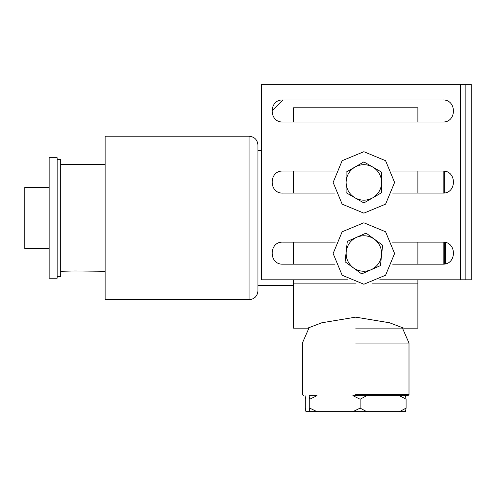 <?xml version="1.0" encoding="UTF-8"?>
<svg xmlns="http://www.w3.org/2000/svg" width="496" height="496" viewBox="0 0 496 496"><rect width="100%" height="100%" fill="white"/><g stroke="black" fill="none" stroke-linecap="round" stroke-linejoin="round"><path stroke-width="0.74" d="M444.236 171.151L444.236 192.987M444.236 242.234L444.236 264.07M257.951 290.83C257.418 296.217 254.46 299.181 249.066 299.714C254.46 299.181 257.418 296.217 257.951 290.83L257.951 145.105C257.418 139.717 254.46 136.753 249.066 136.22L249.066 299.714L105.121 299.714L105.121 136.22L249.066 136.22C254.46 136.753 257.418 139.717 257.951 145.105M49.147 248.533L24.8 248.533L24.8 187.401L49.147 187.401M49.147 157.722L49.147 278.213L49.147 157.722L57.145 157.722L57.145 278.213L57.145 157.722M57.145 159.321L60.698 159.321L60.698 276.613L60.698 159.321M271.814 110.986L282.832 99.969C268.621 99.367 268.621 122.611 282.832 122.004C268.621 122.611 268.621 99.367 282.832 99.969C268.621 99.367 268.621 122.611 282.832 122.004L442.767 122.004C456.977 122.611 456.977 99.367 442.767 99.969C456.977 99.367 456.977 122.611 442.767 122.004C456.977 122.611 456.977 99.367 442.767 99.969C456.977 99.367 456.977 122.611 442.767 122.004M282.832 99.969L442.767 99.969M282.832 171.052C268.621 170.45 268.621 193.694 282.832 193.087C268.621 193.694 268.621 170.45 282.832 171.052L335.321 171.052M442.767 193.087C456.977 193.694 456.977 170.45 442.767 171.052C456.977 170.45 456.977 193.694 442.767 193.087L392.683 193.087M335.048 193.087L282.832 193.087M392.41 171.052L442.767 171.052M282.832 242.135C268.621 241.533 268.621 264.777 282.832 264.17C268.621 264.777 268.621 241.533 282.832 242.135L335.321 242.135M442.767 264.17C456.977 264.777 456.977 241.533 442.767 242.135C456.977 241.533 456.977 264.777 442.767 264.17L392.683 264.17M335.048 264.17L282.832 264.17M392.41 242.135L442.767 242.135M465.868 279.812L471.2 279.812L471.2 84.332L465.868 84.332L465.868 279.812L379.75 279.812M465.868 84.332L261.504 84.332L261.504 279.812L347.981 279.812M394.593 182.429L385.59 204.154L363.866 213.15L342.141 204.154L333.138 182.429L342.141 160.698L363.866 151.702L385.59 160.698L394.593 182.429M363.866 161.907L372.75 167.034C366.829 163.891 360.902 163.891 354.981 167.034L363.866 161.907M381.635 172.168L381.635 182.429C381.393 175.727 378.436 170.593 372.75 167.034L381.635 172.168M381.635 182.429L381.635 192.684L372.75 197.817C378.436 194.258 381.393 189.125 381.635 182.429M372.75 197.817L363.866 202.945L354.981 197.817C360.902 200.961 366.829 200.961 372.75 197.817M354.981 197.817L346.096 192.684L346.096 182.429C346.332 189.125 349.296 194.258 354.981 197.817M346.096 182.429L346.096 172.168L354.981 167.034C349.296 170.593 346.332 175.727 346.096 182.429M394.593 253.512L385.59 275.237L363.866 284.233L342.141 275.237L333.138 253.512L342.141 231.781L363.866 222.785L385.59 231.781L394.593 253.512M347.299 241.403L356.68 237.255C350.647 240.182 347.157 244.968 346.196 251.602L347.299 241.403M366.067 233.108L374.35 239.159C368.795 235.402 362.905 234.763 356.68 237.255L366.067 233.108M374.35 239.159L382.633 245.216L381.536 255.415C382.013 248.725 379.62 243.307 374.35 239.159M381.536 255.415L380.432 265.614L371.051 269.762C377.084 266.836 380.575 262.049 381.536 255.415M371.051 269.762L361.665 273.91L353.381 267.859C358.937 271.616 364.82 272.254 371.051 269.762M353.381 267.859L345.098 261.807L346.196 251.602C345.718 258.292 348.111 263.711 353.381 267.859M70.451 164.653L79.379 164.653L70.451 164.653M372.081 283.117L417.886 283.117L417.886 328.147L403.67 328.147L389.602 322.784L355.688 317.149L321.78 322.784L307.712 328.147L293.496 328.147L293.496 283.117L355.651 283.117M293.496 171.052L293.496 193.087M293.496 242.135L293.496 264.17M293.496 279.812L293.496 283.117M417.886 283.117L417.886 279.812M417.886 264.17L417.886 242.135M417.886 193.087L417.886 171.052M293.496 122.004L293.496 107.787L417.886 107.787L417.886 122.004M355.688 395.672L407.935 395.672L355.688 395.672M355.688 394.605L409.002 394.605L355.688 394.605M355.688 343.071L409.002 343.071L355.688 343.071M355.688 328.854L402.783 328.854L355.688 328.854M60.698 271.281L74.915 270.965L105.121 271.281M105.121 164.653L60.698 164.653M309.74 399.23L317 395.672L309.101 395.672L309.74 399.23L309.74 408.115L309.101 411.668L305.939 411.668L305.3 408.115L305.3 399.23L305.939 395.672M399.46 411.668L405.443 411.668L406.081 408.115L399.46 411.668L366.749 411.668L360.127 408.115L352.867 411.668L366.749 411.668M352.867 411.668L317 411.668L309.74 408.115M309.101 411.668L317 411.668M360.127 399.23L366.749 395.672L352.867 395.672L360.127 399.23L360.127 408.115M406.081 399.23L405.443 395.672L399.46 395.672L406.081 399.23L406.081 408.115M443.17 171.058L443.17 193.08M443.17 242.141L443.17 264.163M445.303 263.878L445.303 242.432M460.536 84.332L460.536 279.812M49.147 278.213L57.145 278.213M57.145 276.613L60.698 276.613M293.496 285.498L257.951 285.498M261.504 150.437L257.951 150.437M303.447 395.672L302.38 394.605L302.38 343.071L308.599 328.854L308.599 327.763M407.935 395.672L409.002 394.605L409.002 343.071L402.783 328.854L402.783 327.763"/></g></svg>
